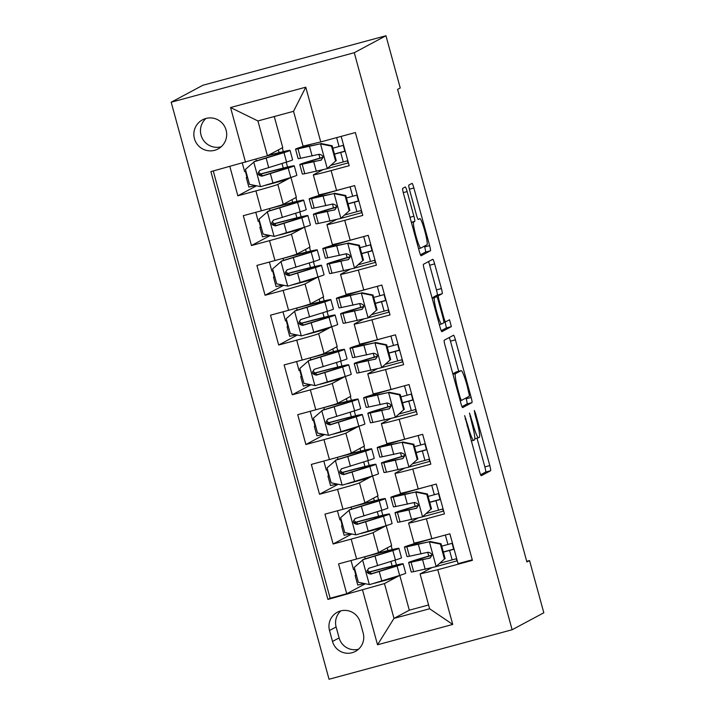 <?xml version="1.0" encoding="UTF-8"?>
<svg xmlns="http://www.w3.org/2000/svg" width="715" height="715" viewBox="0 0 715 715"><rect width="100%" height="100%" fill="white"/><g stroke="black" fill="none" stroke-linecap="round" stroke-linejoin="round"><path stroke-width="1.07" d="M464.67 415.63L479.434 471.114A5.068 0.572 74.9 0 0 481.275 475.725L490.624 470.729A5.068 0.572 74.9 0 0 489.802 465.563L475.609 413.69L474.322 410.464L474.885 414.074L476.726 420.786A16.204 1.832 74.9 0 1 479.336 437.303L478.558 437.714A16.204 1.832 74.9 0 1 478.514 437.732A16.204 1.832 74.9 0 1 472.624 422.985L469.505 413.038L471.9 423.369A16.204 1.832 74.9 0 1 474.519 439.886L473.741 440.297A16.204 1.832 74.9 0 1 473.696 440.315A16.204 1.832 74.9 0 1 467.807 425.559L464.67 415.63M194.435 138.665A16.508 16.4 -118.2 0 0 218.066 148.943A16.508 16.4 -118.2 0 0 226.11 130.103A16.508 16.4 -118.2 0 0 202.479 119.834A16.508 16.4 -118.2 0 0 194.435 138.665M205.992 118.449A16.508 16.4 -118.2 0 0 221.158 146.79M407.148 191.575A5.068 0.572 74.9 0 0 405.316 186.964A5.068 0.572 74.9 0 0 405.298 186.972L402.679 188.376A5.068 0.572 74.9 0 0 403.492 193.533L419.258 251.153A5.068 0.572 74.9 0 0 421.099 255.764L430.448 250.759A5.068 0.572 74.9 0 0 429.626 245.603L413.869 187.982A5.068 0.572 74.9 0 0 412.028 183.371A5.068 0.572 74.9 0 0 412.01 183.38L408.846 185.069A5.068 0.572 74.9 0 0 409.668 190.235L416.416 214.884A5.068 0.572 74.9 0 0 418.257 219.496L419.839 218.656A13.549 1.537 74.9 0 1 419.875 218.638A13.549 1.537 74.9 0 1 424.844 231.142A13.549 1.537 74.9 0 1 426.98 244.78L420.84 248.069A13.549 1.537 74.9 0 1 420.795 248.078A13.549 1.537 74.9 0 1 415.826 235.575A13.549 1.537 74.9 0 1 413.69 221.945L414.718 221.391A5.068 0.572 74.9 0 0 413.896 216.234L407.148 191.575L403.26 192.63M512.119 629.745L543.82 612.782L529.529 560.551L526.892 561.963L397.612 89.393L400.248 87.981L385.957 35.75L354.265 52.713L512.119 629.745L329.043 679.25L171.18 102.218L354.265 52.713M444.221 340.224A5.068 0.572 74.9 0 0 445.034 345.39L460.8 403.001A5.068 0.572 74.9 0 0 462.641 407.613L471.989 402.617A5.068 0.572 74.9 0 0 471.167 397.451L455.41 339.84A5.068 0.572 74.9 0 0 453.569 335.228A5.068 0.572 74.9 0 0 453.551 335.228L444.221 340.224M440.029 327.077L424.263 269.457A5.068 0.572 74.9 0 1 423.45 264.3L432.781 259.304A5.068 0.572 74.9 0 1 432.798 259.295A5.068 0.572 74.9 0 1 434.64 263.906L441.387 288.565A5.068 0.572 74.9 0 1 442.201 293.731L438.411 295.751A5.068 0.572 74.9 0 0 439.233 300.917L443.711 317.272A5.068 0.572 74.9 0 0 445.552 321.884A5.068 0.572 74.9 0 0 445.561 321.875L449.503 319.766L451.371 326.603L441.879 331.68A5.068 0.572 74.9 0 0 441.879 331.68L441.879 331.68A5.068 0.572 74.9 0 1 440.029 327.077M229.837 166.497L237.854 195.794L256.533 185.793M290.728 177.517L277.822 184.425A20.637 0.536 164.7 0 1 255.916 190.905L261.359 210.809L243.297 215.689L251.457 245.54L270.145 235.539M304.34 227.263L291.425 234.171A20.637 0.536 164.7 0 1 269.519 240.651L274.962 260.555L256.899 265.435L265.068 295.277L283.757 285.285M317.943 277.009L305.037 283.918A20.637 0.536 164.7 0 1 283.131 290.397L288.574 310.292L270.511 315.181L278.68 345.023L297.36 335.022M331.554 326.746L318.64 333.664A20.637 0.536 164.7 0 1 296.734 340.143L302.177 360.038L284.123 364.927L292.283 394.769L310.971 384.768M345.166 376.492L332.252 383.401A20.637 0.536 164.7 0 1 310.346 389.89L315.789 409.784L297.726 414.664L305.895 444.516L324.574 434.514M358.769 426.238L345.863 433.147A20.637 0.536 164.7 0 1 323.958 439.627L329.401 459.531L311.338 464.41L319.507 494.262L338.186 484.261M372.381 475.984L359.466 482.893A20.637 0.536 164.7 0 1 337.56 489.373L343.003 509.277L324.95 514.157L333.11 543.999L351.172 539.119A20.637 0.536 -15.3 0 0 373.078 532.639L385.993 525.722M351.798 534.007L333.11 543.999M472.257 559.8L458.056 563.643L449.887 533.801L431.824 538.681A20.637 0.536 -15.3 0 1 414.039 542.998L408.596 523.094A20.637 0.536 -15.3 0 0 426.381 518.786L444.444 513.897L436.275 484.055L418.221 488.935A20.637 0.536 -15.3 0 1 400.427 493.252L394.984 473.357A20.637 0.536 164.7 0 1 395.091 473.259L404.225 468.37M394.984 473.357A20.637 0.536 164.7 0 0 412.778 469.04L430.832 464.151L422.672 434.309L404.61 439.189A20.637 0.536 -15.3 0 1 386.815 443.506L381.372 423.611A20.637 0.536 164.7 0 1 381.488 423.512L390.613 418.632M381.372 423.611A20.637 0.536 164.7 0 0 399.167 419.294L417.229 414.414L409.06 384.563L390.998 389.452A20.637 0.536 -15.3 0 1 373.212 393.759L367.769 373.865A20.637 0.536 164.7 0 1 367.876 373.766L377.011 368.886M367.769 373.865A20.637 0.536 164.7 0 0 385.555 369.548L403.618 364.668L395.449 334.817L377.395 339.705A20.637 0.536 -15.3 0 1 359.6 344.022L354.157 324.118A20.637 0.536 164.7 0 1 354.274 324.029L363.399 319.14M354.157 324.118A20.637 0.536 164.7 0 0 371.952 319.802L390.006 314.922L381.846 285.079L363.783 289.959A20.637 0.536 -15.3 0 1 345.989 294.276L340.546 274.372A20.637 0.536 164.7 0 1 340.662 274.283L349.787 269.394M340.546 274.372A20.637 0.536 164.7 0 0 358.34 270.064L376.403 265.176L368.234 235.333L350.171 240.213A20.637 0.536 -15.3 0 1 332.386 244.53L326.943 224.635A20.637 0.536 164.7 0 1 327.05 224.537L336.184 219.648M326.943 224.635A20.637 0.536 164.7 0 0 344.728 220.318L362.791 215.438L354.631 185.587L336.568 190.467A20.637 0.536 -15.3 0 1 318.774 194.784L313.331 174.889A20.637 0.536 164.7 0 1 313.447 174.791L322.572 169.911M261.359 210.809A20.637 0.536 -15.3 0 0 283.265 204.32L296.368 197.313L290.933 177.454M274.962 260.555A20.637 0.536 -15.3 0 0 296.868 254.066L309.97 247.059L304.536 227.2M288.574 310.292A20.637 0.536 -15.3 0 0 310.48 303.812L323.582 296.796L318.148 276.937M302.177 360.038A20.637 0.536 -15.3 0 0 324.083 353.559L337.185 346.543L331.76 326.683M315.789 409.784A20.637 0.536 -15.3 0 0 337.695 403.305L350.797 396.289L345.363 376.43M329.401 459.531A20.637 0.536 -15.3 0 0 351.306 453.042L364.409 446.035L358.975 426.176M343.003 509.277A20.637 0.536 -15.3 0 0 364.909 502.788L378.012 495.781L372.578 475.922M363.193 633.15L360.199 622.211A15.989 15.882 -118.2 0 0 337.31 612.255A15.989 15.882 -118.2 0 0 329.517 630.505L332.511 641.444A15.989 15.882 -118.2 0 0 355.4 651.401A15.989 15.882 -118.2 0 0 363.193 633.15M245.531 162.251L230.561 107.536L305.77 87.194L320.74 141.919L303.062 146.137L293.534 111.317L257.909 120.942L267.437 155.772L210.889 171.618L327.926 599.42L384.464 583.565L399.596 575.468M320.74 141.919L355.373 132.552L472.409 560.346L437.777 569.712L452.738 624.436L377.529 644.769L362.559 590.054M213.258 170.974L330.142 598.232L346.721 593.745L338.553 563.903L356.615 559.014A20.637 0.536 -15.3 0 0 378.521 552.534L391.623 545.518L386.189 525.659M417.837 518.116L408.703 523.005A20.637 0.536 -15.3 0 0 408.596 523.094M313.331 174.889A20.637 0.536 164.7 0 0 331.125 170.572L349.188 165.692L341.171 136.386M337.56 489.373L319.507 494.262M323.958 439.627L305.895 444.516M310.346 389.89L292.283 394.769M296.734 340.143L278.68 345.023M283.131 290.397L265.068 295.277M269.519 240.651L251.457 245.54M255.916 190.905L237.854 195.794M267.437 155.772L282.756 147.567L274.265 116.527M384.464 583.565L393.992 618.386L429.617 608.76L420.089 573.939L437.777 569.712M399.801 575.405L409.311 610.19L393.992 618.386L377.529 644.769M431.44 567.862L420.089 573.939M385.957 35.75L202.881 85.255L171.18 102.218M529.529 560.551L526.714 561.311M409.311 610.19L428.589 604.979M301.158 216.788L299.835 211.935M296.94 201.371L295.903 197.563M314.77 266.534L313.438 261.672M310.551 251.117L309.506 247.301M328.382 316.28L327.05 311.418M324.163 300.854L323.117 297.047M341.985 366.026L340.653 361.164M337.766 350.6L336.729 346.793M355.596 415.764L354.265 410.911M351.378 400.346L350.332 396.539M369.199 465.51L367.876 460.657M364.981 450.093L363.944 446.285M382.811 515.256L381.479 510.394M378.593 499.83L377.547 496.022M396.423 565.002L395.091 560.14M392.204 549.576L391.159 545.768M287.555 167.042L286.223 162.189M283.337 151.625L282.291 147.817M398.997 575.664L395.332 577.622L374.535 583.243M395.332 577.622L395.127 576.889M392.16 566.021L390.908 561.463M387.941 550.604L387.199 547.887M365.401 583.744L346.721 593.745M330.142 598.232L327.926 599.42M457.269 560.783L436.025 566.62M428.759 556.064L427.731 552.311M456.939 560.962L456.331 558.746M453.694 549.12L452.112 543.32M385.394 525.918L381.721 527.876L381.524 527.143M378.548 516.275L377.306 511.717M374.329 500.858L373.588 498.149M381.721 527.876L360.932 533.497M443.658 511.046L422.413 516.874M415.147 506.327L414.119 502.565M443.327 511.225L442.719 509M440.082 499.374L438.501 493.573M401.544 456.581L400.516 452.818M430.055 461.3L408.81 467.127M429.715 461.479L429.107 459.253M426.48 449.628L424.889 443.836M371.782 476.172L368.118 478.138L347.32 483.76M368.118 478.138L367.912 477.397M364.936 466.529L363.694 461.979M360.718 451.111L359.985 448.403M387.932 406.835L386.904 403.072M416.443 411.554L395.198 417.39M416.112 411.733L415.504 409.507M412.868 399.891L411.286 394.09M358.17 426.426L354.506 428.392L333.708 434.014M354.506 428.392L354.3 427.65M351.333 416.791L350.082 412.233M347.115 401.365L346.373 398.657M374.32 357.089L373.293 353.335M402.84 361.808L381.587 367.644M402.5 361.987L401.893 359.77M399.256 350.144L397.674 344.344M344.567 376.68L340.894 378.646L320.106 384.268M340.894 378.646L340.697 377.913M337.721 367.045L336.479 362.487M333.503 351.619L332.761 348.911M360.718 307.343L359.69 303.589M389.228 312.062L367.984 317.898M388.889 312.241L388.281 310.024M385.653 300.398L384.062 294.598M330.956 326.943L327.291 328.9L306.494 334.522M327.291 328.9L327.086 328.167M324.118 317.299L322.867 312.741M319.9 301.882L319.158 299.165M347.106 257.606L346.078 253.843M375.616 262.325L354.372 268.152M375.286 262.503L374.678 260.278M372.041 250.652L370.459 244.861M317.344 277.197L313.679 279.154L292.882 284.776M313.679 279.154L313.483 278.421M310.507 267.553L309.264 263.004M306.288 252.136L305.546 249.428M333.503 207.859L332.475 204.097M362.013 212.578L340.76 218.415M361.674 212.757L361.066 210.532M358.438 200.906L356.848 195.115M303.741 227.45L300.068 229.417L279.279 235.038M300.068 229.417L299.871 228.675M296.895 217.807L295.653 213.258M292.676 202.39L291.935 199.682M319.891 158.113L318.863 154.36M348.402 162.832L327.157 168.668M348.071 163.011L347.463 160.786M344.827 151.169L343.245 145.368M290.129 177.704L286.465 179.671L265.667 185.292M286.465 179.671L286.259 178.929M283.292 168.07L282.041 163.512M279.073 152.644L278.332 149.935M429.617 608.76L452.738 624.436M230.561 107.536L257.909 120.942M305.77 87.194L293.534 111.317M340.832 610.887A15.989 15.882 -118.2 0 0 336.122 626.966L339.116 637.914A15.989 15.882 -118.2 0 0 358.492 649.238M480.641 474.76L485.673 472.061A5.068 0.572 74.9 0 0 484.859 466.904L476.994 438.152M458.699 371.3L450.459 341.171A5.068 0.572 74.9 0 0 449.252 337.534M462.006 406.647L467.038 403.948A5.068 0.572 74.9 0 0 466.225 398.791L466.001 397.978M460.058 397.245L461.345 400.471L469.549 396.083L467.038 385.385A16.204 1.832 74.9 0 0 461.148 370.638A16.204 1.832 74.9 0 0 461.103 370.656L455.509 373.65A16.204 1.832 74.9 0 0 458.118 390.167L460.058 397.245L459.28 397.451M456.25 371.97A16.204 1.832 74.9 0 0 456.206 371.97A16.204 1.832 74.9 0 0 456.161 371.988L461.103 370.656M452.81 373.784L456.161 371.988M433.37 297.583A5.068 0.572 74.9 0 1 433.469 297.091L437.249 295.063A5.068 0.572 74.9 0 0 436.436 289.906L429.688 265.247A5.068 0.572 74.9 0 0 428.482 261.61M441.235 330.714L446.428 327.944L445.096 322M434.488 297.851A13.549 1.537 74.9 0 0 436.624 311.49A13.549 1.537 74.9 0 0 441.593 323.993A13.549 1.537 74.9 0 0 441.638 323.975L443.8 322.822A5.068 0.572 74.9 0 0 442.978 317.657L438.51 301.301A5.068 0.572 74.9 0 0 436.668 296.689A5.068 0.572 74.9 0 0 436.651 296.698L432.2 298.477M420.465 254.79L425.497 252.1A5.068 0.572 74.9 0 0 424.683 246.934L424.46 246.13M356.463 575.387L355.149 575.575L355.766 575.218L354.372 569.515M365.258 558.88L364.695 556.824A32.756 0.849 -15.3 0 1 392.437 550.112A32.756 0.849 -15.3 0 1 387.405 551.971L363.497 559.362L354.274 567.388L358.349 582.305L369.61 584.602L399.649 575.45A39.468 1.028 -15.3 0 0 405.709 573.216L403.126 563.76A39.468 1.028 -15.3 0 0 369.7 571.848L367.948 572.322M364.444 583.547L357.732 585.031L355.149 575.575M362.809 559.738L392.848 550.586A39.468 1.028 -15.3 0 0 398.907 548.342A39.468 1.028 -15.3 0 0 371.559 554.804M364.695 556.824L361.629 557.646M369.262 573.537L368.913 572.25L368.046 572.474M351.029 560.524L353.514 569.605L354.828 569.417M398.907 548.342L401.49 557.789A39.468 1.028 164.7 0 1 395.431 560.033L369.163 568.148C365.812 571.214 366.357 573.198 370.799 574.118L397.066 566.003A39.468 1.028 -15.3 0 0 403.126 563.76M368.913 572.25A32.756 0.849 164.7 0 1 396.655 565.529A32.756 0.849 164.7 0 1 391.623 567.388L371.559 573.707L367.582 570.32M369.163 568.148L368.502 568.416M444.453 559.032L435.918 566.682L444.453 559.032L440.369 544.106L429.107 541.809L406.853 546.796A39.468 1.028 164.7 0 1 404.422 547.091A39.468 1.028 164.7 0 1 425.863 540.263M429.107 541.809L412.904 545.08A32.756 0.849 164.7 0 1 410.884 545.322A32.756 0.849 164.7 0 1 441.709 536.009M435.918 566.682L413.654 571.669A39.468 1.028 164.7 0 1 411.223 571.964L408.64 562.517A39.468 1.028 -15.3 0 0 411.071 562.213L430.305 557.95M440.029 563.241A32.756 0.849 164.7 0 1 452.148 559.89L456.688 558.647M445.132 558.656L441.057 543.74L440.369 544.106M429.795 541.443L441.057 543.74M443.309 551.971A39.468 1.028 -15.3 0 1 450.146 550.103L454.052 549.022M445.347 535.026L447.93 544.473L452.461 543.221M454.096 549.192L449.565 550.443L452.148 559.89M431.887 555.367A32.756 0.849 164.7 0 0 415.102 560.748A32.756 0.849 164.7 0 0 417.122 560.497L429.679 558.192C432.861 555.224 432.325 553.231 428.053 552.23L409.436 556.243A39.468 1.028 164.7 0 1 407.005 556.547L404.422 547.091M431.887 555.171A39.468 1.028 -15.3 0 0 408.64 562.517M447.93 544.473A32.756 0.849 -15.3 0 0 441.718 546.171M443.354 552.141A32.756 0.849 164.7 0 1 449.565 550.443M342.851 525.65L341.538 525.829L342.154 525.471L340.76 519.769M351.646 509.134L351.083 507.078A32.756 0.849 -15.3 0 1 378.834 500.366A32.756 0.849 -15.3 0 1 373.802 502.225L349.885 509.625L340.662 517.642L344.746 532.568L355.999 534.865L386.046 525.713A39.468 1.028 -15.3 0 0 392.106 523.469L389.514 514.014A39.468 1.028 -15.3 0 0 356.088 522.111L354.336 522.576M350.833 533.81L344.121 535.285L341.538 525.829M349.197 509.992L379.236 500.84A39.468 1.028 -15.3 0 0 385.296 498.596A39.468 1.028 -15.3 0 0 357.947 505.058M351.083 507.078L348.017 507.9M355.659 523.8L355.301 522.504L354.443 522.736M337.417 510.787L339.902 519.868L341.216 519.68M385.296 498.596L387.888 508.052A39.468 1.028 164.7 0 1 381.819 510.287L355.561 518.402C352.2 521.467 352.745 523.46 357.196 524.372L383.455 516.257A39.468 1.028 -15.3 0 0 389.514 514.014M355.301 522.504A32.756 0.849 164.7 0 1 383.052 515.783A32.756 0.849 164.7 0 1 378.021 517.651L357.956 523.961L353.97 520.583M355.561 518.402L354.89 518.67M329.24 475.904L327.926 476.092L328.543 475.734L327.157 470.023M338.034 459.396L337.471 457.341A32.756 0.849 -15.3 0 1 365.222 450.62A32.756 0.849 -15.3 0 1 360.19 452.479L336.273 459.879L327.05 467.896L331.134 482.822L342.396 485.119L372.435 475.967A39.468 1.028 -15.3 0 0 378.494 473.723L375.911 464.276A39.468 1.028 -15.3 0 0 342.485 472.365L340.733 472.829M337.221 484.064L330.518 485.539L327.926 476.092M335.585 460.246L365.633 451.094A39.468 1.028 -15.3 0 0 371.693 448.85A39.468 1.028 -15.3 0 0 344.335 455.312M337.471 457.341L334.414 458.154M342.047 474.054L341.69 472.758L340.832 472.99M323.815 461.041L326.299 470.121L327.613 469.934M371.693 448.85L374.276 458.306A39.468 1.028 164.7 0 1 368.216 460.54L341.949 468.656C338.597 471.721 339.142 473.714 343.584 474.626L369.852 466.511A39.468 1.028 -15.3 0 0 375.911 464.276M341.69 472.758A32.756 0.849 164.7 0 1 369.441 466.046A32.756 0.849 164.7 0 1 364.409 467.905L344.344 474.224L340.358 470.836M341.949 468.656L341.287 468.924M315.637 426.158L314.323 426.346L314.94 425.988L313.545 420.277M324.431 409.65L323.868 407.595A32.756 0.849 -15.3 0 1 351.61 400.874A32.756 0.849 -15.3 0 1 346.578 402.742L322.671 410.133L313.447 418.15L317.531 433.076L328.784 435.372L358.823 426.22A39.468 1.028 -15.3 0 0 364.891 423.977L362.299 414.53A39.468 1.028 -15.3 0 0 328.873 422.619L327.121 423.083M323.618 434.318L316.906 435.793L314.323 426.346M321.982 410.499L352.021 401.347A39.468 1.028 -15.3 0 0 358.081 399.104A39.468 1.028 -15.3 0 0 330.732 405.575M323.868 407.595L320.803 408.408M328.435 424.308L328.087 423.012L327.22 423.244M310.203 411.295L312.687 420.375L314.001 420.188M358.081 399.104L360.673 408.56A39.468 1.028 164.7 0 1 354.604 410.803L328.346 418.919C324.985 421.975 325.531 423.968 329.973 424.88L356.24 416.774A39.468 1.028 -15.3 0 0 362.299 414.53M328.087 423.012A32.756 0.849 164.7 0 1 355.829 416.3A32.756 0.849 164.7 0 1 350.797 418.159L330.732 424.478L326.755 421.09M328.346 418.919L327.676 419.178M302.025 376.412L300.711 376.599L301.328 376.242L299.934 370.54M310.819 359.904L310.256 357.849A32.756 0.849 -15.3 0 1 338.007 351.137A32.756 0.849 -15.3 0 1 332.976 352.995L309.059 360.387L299.835 368.404L303.92 383.329L315.172 385.626L345.22 376.474A39.468 1.028 -15.3 0 0 351.28 374.24L348.697 364.784A39.468 1.028 -15.3 0 0 315.261 372.873L313.519 373.337M310.006 384.572L303.294 386.055L300.711 376.599M308.371 360.753L338.409 351.601A39.468 1.028 -15.3 0 0 344.478 349.367A39.468 1.028 -15.3 0 0 317.12 355.829M310.256 357.849L307.191 358.671M314.832 374.562L314.475 373.266L313.617 373.498M296.591 361.549L299.076 370.629L300.389 370.442M344.478 349.367L347.061 358.814A39.468 1.028 164.7 0 1 341.001 361.057L314.734 369.172C311.374 372.238 311.919 374.222 316.37 375.143L342.628 367.027A39.468 1.028 -15.3 0 0 348.697 364.784M314.475 373.266A32.756 0.849 164.7 0 1 342.226 366.554A32.756 0.849 164.7 0 1 337.194 368.413L317.129 374.731L313.143 371.344M314.734 369.172L314.073 369.441M430.841 509.286L422.306 516.936L430.841 509.286L426.757 494.36L415.504 492.063L393.241 497.05A39.468 1.028 164.7 0 1 390.81 497.345A39.468 1.028 164.7 0 1 412.251 490.526M415.504 492.063L399.301 495.334A32.756 0.849 164.7 0 1 397.281 495.575A32.756 0.849 164.7 0 1 428.097 486.263M422.306 516.936L400.043 521.923A39.468 1.028 164.7 0 1 397.612 522.218L395.029 512.771A39.468 1.028 -15.3 0 0 397.46 512.476L416.702 508.204M426.417 513.495A32.756 0.849 164.7 0 1 438.536 510.144L443.077 508.901M431.529 508.919L427.445 493.994L426.757 494.36M416.193 491.697L427.445 493.994M429.697 502.225A39.468 1.028 -15.3 0 1 436.534 500.357L440.44 499.276M431.735 485.279L434.318 494.726L438.858 493.475M440.494 499.445L435.953 500.697L438.536 510.144M418.275 505.63A32.756 0.849 164.7 0 0 401.499 511.002A32.756 0.849 164.7 0 0 403.519 510.751L416.076 508.454C419.258 505.478 418.713 503.494 414.441 502.484L395.824 506.506A39.468 1.028 164.7 0 1 393.393 506.801L390.81 497.345M418.275 505.425A39.468 1.028 -15.3 0 0 395.029 512.771M434.318 494.726A32.756 0.849 -15.3 0 0 428.106 496.425M429.742 502.395A32.756 0.849 164.7 0 1 435.953 500.697M417.229 459.539L408.694 467.19L417.229 459.539L413.154 444.614L401.893 442.317L379.629 447.304A39.468 1.028 164.7 0 1 377.198 447.608A39.468 1.028 164.7 0 1 398.639 440.78M401.893 442.317L385.689 445.588A32.756 0.849 164.7 0 1 383.669 445.838A32.756 0.849 164.7 0 1 414.486 436.525M408.694 467.19L386.44 472.177A39.468 1.028 164.7 0 1 384.009 472.481L381.417 463.025A39.468 1.028 -15.3 0 0 383.848 462.73L403.09 458.458M412.814 463.749A32.756 0.849 164.7 0 1 424.933 460.397L429.465 459.155M417.918 459.173L413.833 444.247L413.154 444.614M402.581 441.95L413.833 444.247M416.085 452.479A39.468 1.028 -15.3 0 1 422.931 450.611L426.837 449.529M418.132 435.533L420.715 444.98L425.246 443.738M426.882 449.699L422.342 450.951L424.933 460.397M404.663 455.884A32.756 0.849 164.7 0 0 387.888 461.255A32.756 0.849 164.7 0 0 389.907 461.005L402.465 458.708C405.646 455.732 405.101 453.748 400.829 452.738L382.221 456.76A39.468 1.028 164.7 0 1 379.79 457.055L377.198 447.608M404.663 455.678A39.468 1.028 -15.3 0 0 381.417 463.025M420.715 444.98A32.756 0.849 -15.3 0 0 414.503 446.678M416.139 452.649A32.756 0.849 164.7 0 1 422.342 450.951M403.626 409.793L395.091 417.444L403.626 409.793L399.542 394.877L388.281 392.571L366.026 397.567A39.468 1.028 164.7 0 1 363.595 397.862A39.468 1.028 164.7 0 1 385.036 391.034M388.281 392.571L372.077 395.842A32.756 0.849 164.7 0 1 370.057 396.092A32.756 0.849 164.7 0 1 400.883 386.779M395.091 417.444L372.828 422.431A39.468 1.028 164.7 0 1 370.397 422.735L367.814 413.279A39.468 1.028 -15.3 0 0 370.245 412.984L389.478 408.721M399.202 414.003A32.756 0.849 164.7 0 1 411.322 410.66L415.862 409.409M404.315 409.427L400.23 394.501L399.542 394.877M388.969 392.204L400.23 394.501M402.482 402.733A39.468 1.028 -15.3 0 1 409.32 400.865L413.225 399.783M404.52 385.796L407.103 395.234L411.643 393.992M413.27 399.962L408.739 401.204L411.322 410.66M391.06 406.138A32.756 0.849 164.7 0 0 374.276 411.509A32.756 0.849 164.7 0 0 376.296 411.268L388.862 408.962C392.043 405.995 391.498 404.002 387.226 402.992L368.609 407.014A39.468 1.028 164.7 0 1 366.178 407.309L363.595 397.862M391.06 405.941A39.468 1.028 -15.3 0 0 367.814 413.279M407.103 395.234A32.756 0.849 -15.3 0 0 400.892 396.932M402.527 402.903A32.756 0.849 164.7 0 1 408.739 401.204M390.015 360.047L381.479 367.698L390.015 360.047L385.93 345.131L374.678 342.834L352.415 347.821A39.468 1.028 164.7 0 1 349.984 348.116A39.468 1.028 164.7 0 1 371.425 341.287M374.678 342.834L358.474 346.096A32.756 0.849 164.7 0 1 356.454 346.346A32.756 0.849 164.7 0 1 387.271 337.033M381.479 367.698L359.216 372.694A39.468 1.028 164.7 0 1 356.785 372.989L354.202 363.533A39.468 1.028 -15.3 0 0 356.633 363.238L375.876 358.975M385.6 364.266A32.756 0.849 164.7 0 1 397.71 360.914L402.25 359.663M390.703 359.681L386.618 344.764L385.93 345.131M375.366 342.458L386.618 344.764M388.871 352.995A39.468 1.028 -15.3 0 1 395.717 351.119L399.614 350.037M390.908 336.05L393.491 345.497L398.032 344.246M399.667 350.216L395.127 351.458L397.71 360.914M377.449 356.392A32.756 0.849 164.7 0 0 360.673 361.763A32.756 0.849 164.7 0 0 362.693 361.522L375.25 359.216C378.432 356.249 377.886 354.256 373.614 353.246L354.998 357.268A39.468 1.028 164.7 0 1 352.567 357.572L349.984 348.116M377.449 356.195A39.468 1.028 -15.3 0 0 354.202 363.533M393.491 345.497A32.756 0.849 -15.3 0 0 387.289 347.195M388.915 353.165A32.756 0.849 164.7 0 1 395.127 351.458M288.422 326.666L287.099 326.853L287.725 326.496L286.331 320.794M297.208 310.158L296.654 308.102A32.756 0.849 -15.3 0 1 324.395 301.39A32.756 0.849 -15.3 0 1 319.364 303.249L295.447 310.641L286.223 318.667L290.308 333.583L301.569 335.889L331.608 326.728A39.468 1.028 -15.3 0 0 337.668 324.494L335.085 315.038A39.468 1.028 -15.3 0 0 301.659 323.126L299.907 323.6M296.394 334.826L289.691 336.309L287.099 326.853M294.768 311.016L324.807 301.864A39.468 1.028 -15.3 0 0 330.866 299.621A39.468 1.028 -15.3 0 0 303.518 306.083M296.654 308.102L293.588 308.925M301.221 324.816L300.872 323.529L300.005 323.761M282.988 311.803L285.473 320.883L286.786 320.695M330.866 299.621L333.449 309.068A39.468 1.028 164.7 0 1 327.39 311.311L301.122 319.426C297.771 322.492 298.316 324.476 302.758 325.397L329.025 317.281A39.468 1.028 -15.3 0 0 335.085 315.038M300.872 323.529A32.756 0.849 164.7 0 1 328.614 316.808A32.756 0.849 164.7 0 1 323.582 318.667L303.518 324.985L299.531 321.607M301.122 319.426L300.461 319.694M376.403 310.31L367.876 317.961L376.403 310.31L372.327 295.384L361.066 293.087L338.803 298.075A39.468 1.028 164.7 0 1 336.372 298.37A39.468 1.028 164.7 0 1 357.813 291.55M361.066 293.087L344.862 296.359A32.756 0.849 164.7 0 1 342.843 296.6A32.756 0.849 164.7 0 1 373.659 287.287M367.876 317.961L345.613 322.948A39.468 1.028 164.7 0 1 343.182 323.243L340.59 313.796A39.468 1.028 -15.3 0 0 343.021 313.492L362.264 309.229M371.988 314.52A32.756 0.849 164.7 0 1 384.107 311.168L388.638 309.926M377.091 309.944L373.016 295.018L372.327 295.384M361.754 292.721L373.016 295.018M375.268 303.249A39.468 1.028 -15.3 0 1 382.105 301.381L386.011 300.3M377.306 286.304L379.888 295.751L384.42 294.5M386.055 300.47L381.515 301.721L384.107 311.168M363.837 306.655A32.756 0.849 164.7 0 0 347.061 312.026A32.756 0.849 164.7 0 0 349.081 311.776L361.638 309.47C364.82 306.503 364.275 304.51 360.011 303.509L341.395 307.522A39.468 1.028 164.7 0 1 338.964 307.825L336.372 298.37M363.837 306.449A39.468 1.028 -15.3 0 0 340.59 313.796M379.888 295.751A32.756 0.849 -15.3 0 0 373.677 297.449M375.312 303.419A32.756 0.849 164.7 0 1 381.515 301.721M274.81 276.928L273.496 277.107L274.113 276.759L272.719 271.048M283.605 260.412L283.042 258.356A32.756 0.849 -15.3 0 1 310.793 251.644A32.756 0.849 -15.3 0 1 305.761 253.503L281.844 260.904L272.621 268.92L276.705 283.846L287.957 286.143L317.996 276.991A39.468 1.028 -15.3 0 0 324.065 274.748L321.473 265.292A39.468 1.028 -15.3 0 0 288.047 273.389L286.295 273.854M282.791 285.088L276.079 286.563L273.496 277.107M281.156 261.27L311.195 252.118A39.468 1.028 -15.3 0 0 317.254 249.875A39.468 1.028 -15.3 0 0 289.906 256.336M283.042 258.356L279.976 259.179M287.618 275.078L287.26 273.782L286.402 274.015M269.376 262.065L271.861 271.146L273.175 270.958M317.254 249.875L319.846 259.331A39.468 1.028 164.7 0 1 313.778 261.565L287.519 269.68C284.159 272.746 284.704 274.739 289.146 275.65L315.413 267.535A39.468 1.028 -15.3 0 0 321.473 265.292M287.26 273.782A32.756 0.849 164.7 0 1 315.011 267.061A32.756 0.849 164.7 0 1 309.979 268.929L289.906 275.248L285.929 271.861M287.519 269.68L286.849 269.948M362.8 260.564L354.265 268.214L362.8 260.564L358.716 245.638L347.463 243.341L325.2 248.328A39.468 1.028 164.7 0 1 322.769 248.632A39.468 1.028 164.7 0 1 344.21 241.804M347.463 243.341L331.251 246.612A32.756 0.849 164.7 0 1 329.24 246.863A32.756 0.849 164.7 0 1 360.056 237.541M354.265 268.214L332.001 273.202A39.468 1.028 164.7 0 1 329.57 273.496L326.987 264.05A39.468 1.028 -15.3 0 0 329.418 263.755L348.652 259.482M358.376 264.773A32.756 0.849 164.7 0 1 370.495 261.422L375.035 260.18M363.488 260.197L359.404 245.272L358.716 245.638M348.142 242.975L359.404 245.272M361.656 253.503A39.468 1.028 -15.3 0 1 368.493 251.635L372.399 250.554M363.694 236.558L366.277 246.005L370.817 244.753M372.444 250.724L367.912 251.975L370.495 261.422M350.234 256.908A32.756 0.849 164.7 0 0 333.458 262.28A32.756 0.849 164.7 0 0 335.469 262.03L348.035 259.733C351.217 256.756 350.672 254.772 346.4 253.762L327.783 257.784A39.468 1.028 164.7 0 1 325.352 258.079L322.769 248.632M350.234 256.703A39.468 1.028 -15.3 0 0 326.987 264.05M366.277 246.005A32.756 0.849 -15.3 0 0 360.065 247.703M361.701 253.673A32.756 0.849 164.7 0 1 367.912 251.975M261.198 227.182L259.885 227.37L260.501 227.013L259.116 221.301M269.993 210.675L269.43 208.619A32.756 0.849 -15.3 0 1 297.181 201.898A32.756 0.849 -15.3 0 1 292.149 203.757L268.232 211.157L259.009 219.174L263.093 234.1L274.354 236.397L304.393 227.245A39.468 1.028 -15.3 0 0 310.453 225.002L307.87 215.555A39.468 1.028 -15.3 0 0 274.435 223.643L272.692 224.108M269.18 235.342L262.468 236.817L259.885 227.37M267.544 211.524L297.583 202.372A39.468 1.028 -15.3 0 0 303.652 200.129A39.468 1.028 -15.3 0 0 276.294 206.599M269.43 208.619L266.364 209.432M274.006 225.332L273.648 224.036L272.79 224.269M255.773 212.319L258.249 221.4L259.572 221.212M303.652 200.129L306.235 209.584A39.468 1.028 164.7 0 1 300.175 211.828L273.908 219.934C270.556 223 271.101 224.993 275.543 225.904L301.802 217.789A39.468 1.028 -15.3 0 0 307.87 215.555M273.648 224.036A32.756 0.849 164.7 0 1 301.399 217.324A32.756 0.849 164.7 0 1 296.368 219.183L276.303 225.502L272.317 222.115M273.908 219.934L273.246 220.202M349.188 210.818L340.653 218.468L349.188 210.818L345.104 195.892L333.851 193.595L311.588 198.582A39.468 1.028 164.7 0 1 309.157 198.886A39.468 1.028 164.7 0 1 330.598 192.058M333.851 193.595L317.648 196.866A32.756 0.849 164.7 0 1 315.628 197.117A32.756 0.849 164.7 0 1 346.444 187.804M340.653 218.468L318.398 223.455A39.468 1.028 164.7 0 1 315.959 223.759L313.376 214.303A39.468 1.028 -15.3 0 0 315.807 214.008L335.049 209.745M344.773 215.027A32.756 0.849 164.7 0 1 356.892 211.685L361.424 210.433M349.876 210.451L345.792 195.526L345.104 195.892M334.54 193.229L345.792 195.526M348.044 203.757A39.468 1.028 -15.3 0 1 354.89 201.889L358.787 200.808M350.082 186.812L352.674 196.259L357.205 195.016M358.841 200.987L354.3 202.229L356.892 211.685M336.622 207.162A32.756 0.849 164.7 0 0 319.846 212.534A32.756 0.849 164.7 0 0 321.866 212.284L334.423 209.987C337.605 207.01 337.06 205.026 332.788 204.016L314.171 208.038A39.468 1.028 164.7 0 1 311.74 208.333L309.157 198.886M336.622 206.966A39.468 1.028 -15.3 0 0 313.376 214.303M352.674 196.259A32.756 0.849 -15.3 0 0 346.462 197.957M348.089 203.927A32.756 0.849 164.7 0 1 354.3 202.229M247.596 177.436L246.282 177.624L246.898 177.266L245.504 171.555M266.472 156.049A32.756 0.849 -15.3 0 1 283.569 152.152A32.756 0.849 -15.3 0 1 278.537 154.02L254.62 161.411L245.406 169.428L249.481 184.354L260.743 186.651L290.782 177.499A39.468 1.028 -15.3 0 0 296.841 175.255L294.258 165.809A39.468 1.028 -15.3 0 0 260.832 173.897L259.08 174.362M255.577 185.596L248.865 187.071L246.282 177.624M253.941 161.778L283.98 152.626A39.468 1.028 -15.3 0 0 290.04 150.382A39.468 1.028 -15.3 0 0 268.036 155.441M260.394 175.586L260.046 174.29L259.179 174.523M242.314 163.118L244.646 171.654L245.96 171.466M290.04 150.382L292.623 159.838A39.468 1.028 164.7 0 1 286.563 162.082L260.296 170.197C256.944 173.253 257.489 175.247 261.931 176.167L288.199 168.052A39.468 1.028 -15.3 0 0 294.258 165.809M260.046 174.29A32.756 0.849 164.7 0 1 287.788 167.578A32.756 0.849 164.7 0 1 282.756 169.437L262.691 175.756L258.714 172.369M260.296 170.197L259.634 170.456M335.585 161.072L327.05 168.722L335.585 161.072L331.501 146.155L320.24 143.849L297.985 148.845A39.468 1.028 164.7 0 1 295.545 149.14A39.468 1.028 164.7 0 1 307.763 145.011M320.24 143.849L304.036 147.12A32.756 0.849 164.7 0 1 302.016 147.37A32.756 0.849 164.7 0 1 311.838 144.037M327.05 168.722L304.787 173.709A39.468 1.028 164.7 0 1 302.356 174.013L299.773 164.557A39.468 1.028 -15.3 0 0 302.204 164.262L321.437 159.999M331.161 165.281A32.756 0.849 164.7 0 1 343.28 161.939L347.812 160.687M336.264 160.705L332.189 145.78L331.501 146.155M320.928 143.483L332.189 145.78M334.441 154.011A39.468 1.028 -15.3 0 1 341.278 152.143L345.184 151.062M336.631 137.62L339.062 146.512L343.593 145.27M345.229 151.24L340.697 152.483L343.28 161.939M323.019 157.416A32.756 0.849 164.7 0 0 306.235 162.788A32.756 0.849 164.7 0 0 308.254 162.546L320.812 160.24C323.993 157.273 323.457 155.28 319.185 154.27L300.568 158.292A39.468 1.028 164.7 0 1 298.137 158.587L295.545 149.14M323.019 157.22A39.468 1.028 -15.3 0 0 299.773 164.557M339.062 146.512A32.756 0.849 -15.3 0 0 332.85 148.211M334.486 154.181A32.756 0.849 164.7 0 1 340.697 152.483M277.822 184.425L283.265 204.32M291.425 234.171L296.868 254.066M305.037 283.918L310.48 303.812M318.64 333.664L324.083 353.559M332.252 383.401L337.695 403.305M345.863 433.147L351.306 453.042M359.466 482.893L364.909 502.788M373.078 532.639L378.521 552.534M426.381 518.786L431.824 538.681M331.125 170.572L336.568 190.467M344.728 220.318L350.171 240.213M358.34 270.064L363.783 289.959M371.952 319.802L377.395 339.705M385.555 369.548L390.998 389.452M399.167 419.294L404.61 439.189M412.778 469.04L418.221 488.935M351.172 539.119L356.615 559.014M339.116 637.914L332.511 641.444M336.122 626.966L329.517 630.505M467.029 425.774L467.807 425.559M470.014 416.479L470.792 416.264M471.855 423.191L472.624 422.985M474.84 413.896L475.609 413.69M484.859 466.904L489.802 465.563M485.673 472.061L490.624 470.729M465.197 419.062L465.966 418.847M450.459 341.171L455.41 339.84M466.225 398.791L471.167 397.451M467.038 403.948L471.989 402.617M460.192 400.784L461.336 400.471L460.192 400.784M452.961 374.338L455.509 373.65M457.341 390.372L458.118 390.167M429.688 265.247L434.64 263.906M436.436 289.906L441.387 288.565M437.249 295.063L442.201 293.731M433.469 297.091L438.411 295.751M438.456 301.122L439.233 300.917M442.934 317.478L443.711 317.272M443.899 322.322L445.534 321.884L443.899 322.331M446.428 327.944L451.371 326.603M436.668 296.689L432.057 297.941L436.651 296.698M409.999 217.289L413.896 216.234M411.366 222.302L414.718 221.391M411.438 222.553L413.69 221.945M409.4 189.189L413.869 187.982M424.683 246.934L429.626 245.603M425.497 252.1L430.448 250.759M356.365 575.057L355.766 575.218M362.594 559.925L369.324 584.548M397.066 566.003L399.649 575.45M392.848 550.586L395.431 560.033M379.263 571.643L381.846 581.089M375.044 556.216L377.627 565.672M371.559 573.707L370.799 574.118M436.123 566.486L429.393 541.863M409.436 556.243L406.853 546.796M413.654 571.669L411.071 562.213M421.001 553.946L418.409 544.49M425.219 569.363L422.628 559.917M342.762 525.311L342.154 525.471M348.983 510.179L355.721 534.802M383.455 516.257L386.046 525.713M379.236 500.84L381.819 510.287M365.651 521.896L368.243 531.352M361.433 506.479L364.024 515.926M357.956 523.961L357.196 524.372M329.15 475.564L328.543 475.734M335.371 460.433L342.11 485.056M369.852 466.511L372.435 475.967M365.633 451.094L368.216 460.54M352.048 472.15L354.631 481.606M347.83 456.733L350.413 466.18M344.344 474.224L343.584 474.626M315.547 425.827L314.94 425.988M321.768 410.696L328.507 435.319M356.24 416.774L358.823 426.22M352.021 401.347L354.604 410.803M338.436 422.404L341.019 431.86M334.218 406.987L336.801 416.443M330.732 424.478L329.973 424.88M301.936 376.081L301.328 376.242M308.156 360.95L314.895 385.573M342.628 367.027L345.22 376.474M338.409 351.601L341.001 361.057M324.833 372.667L327.416 382.114M320.615 357.241L323.198 366.697M317.129 374.731L316.37 375.143M422.52 516.739L415.781 492.117M395.824 506.506L393.241 497.05M400.043 521.923L397.46 512.476M407.389 504.2L404.806 494.753M411.608 519.626L409.025 510.17M408.909 467.002L402.179 442.379M382.221 456.76L379.629 447.304M386.44 472.177L383.848 462.73M393.777 454.454L391.194 445.007M398.005 469.88L395.413 460.424M395.306 417.256L388.567 392.633M368.609 407.014L366.026 397.567M372.828 422.431L370.245 412.984M380.174 404.717L377.592 395.261M384.393 420.134L381.81 410.678M381.694 367.51L374.955 342.887M354.998 357.268L352.415 347.821M359.216 372.694L356.633 363.238M366.563 354.971L363.98 345.515M370.781 370.388L368.198 360.941M288.324 326.335L287.725 326.496M294.553 311.204L301.283 335.827M329.025 317.281L331.608 326.728M324.807 301.864L327.39 311.311M311.222 322.921L313.805 332.368M307.003 307.504L309.586 316.951M303.518 324.985L302.758 325.397M368.082 317.764L361.352 293.141M341.395 307.522L338.803 298.075M345.613 322.948L343.021 313.492M352.96 305.225L350.368 295.778M357.178 320.642L354.586 311.195M274.721 276.589L274.113 276.759M280.941 261.458L287.68 286.08M315.413 267.535L317.996 276.991M311.195 252.118L313.778 261.565M297.61 273.175L300.202 282.631M293.391 257.757L295.983 267.204M289.906 275.248L289.146 275.65M354.479 268.018L347.74 243.395M327.783 257.784L325.2 248.328M332.001 273.202L329.418 263.755M339.348 255.478L336.765 246.031M343.566 270.905L340.983 261.449M261.109 226.843L260.501 227.013M267.33 211.712L274.068 236.343M301.802 217.789L304.393 227.245M297.583 202.372L300.175 211.828M284.007 223.429L286.59 232.884M279.788 208.011L282.371 217.458M276.303 225.502L275.543 225.904M340.867 218.281L334.128 193.658M314.171 208.038L311.588 198.582M318.398 223.455L315.807 214.008M325.736 205.732L323.153 196.285M329.955 221.158L327.372 211.703M247.497 177.106L246.898 177.266M253.727 161.974L260.457 186.597M256.39 160.929L255.907 159.177M288.199 168.052L290.782 177.499M283.98 152.626L286.563 162.082M270.395 173.691L272.978 183.138M266.177 158.265L268.76 167.721M262.691 175.756L261.931 176.167M327.256 168.534L320.526 143.912M300.568 158.292L297.985 148.845M304.787 173.709L302.204 164.262M312.133 155.995L309.541 146.539M316.352 171.412L313.76 161.965M471.194 440.994L473.696 440.315M474.823 438.733L478.514 437.732M456.206 371.97L461.148 370.638M439.35 324.601L441.593 323.993M418.579 248.677L420.795 248.078"/></g></svg>
